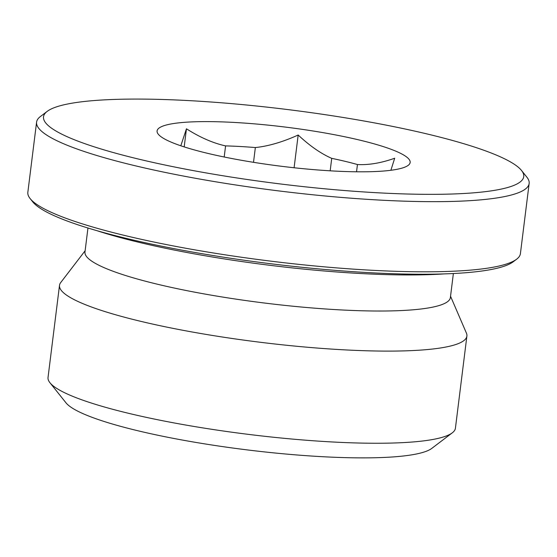 <?xml version="1.0" encoding="UTF-8"?>
<svg xmlns="http://www.w3.org/2000/svg" width="557" height="557" viewBox="0 0 557 557"><rect width="100%" height="100%" fill="white"/><g stroke="black" fill="none" stroke-linecap="round" stroke-linejoin="round"><path stroke-width="0.84" d="M253.512 162.317L255.35 147.556A106.986 16.522 7.1 0 0 225.578 145.899L224.199 157.004M356.543 171.786L357.448 164.538A106.986 16.522 7.1 0 0 331.728 158.355L330.176 170.818M47.192 111.379L40.355 116.566A248.185 38.322 7.1 0 0 36.588 122.136A248.185 38.322 7.1 0 0 55.77 140.162A248.185 38.322 7.1 0 0 329.215 196.363A248.185 38.322 7.1 0 0 529.15 183.483A248.185 38.322 7.1 0 0 526.866 177.161L521.505 170.456A241.968 37.361 7.1 0 0 505.032 159.037A241.968 37.361 7.1 0 0 257.069 106.067A241.968 37.361 7.1 0 0 47.192 111.379A241.968 37.361 7.1 0 0 62.224 134.383A241.968 37.361 7.1 0 0 347.164 190.738A241.968 37.361 7.1 0 0 521.505 170.456M36.588 122.136L27.85 192.262A248.185 38.322 7.1 0 0 30.134 198.584A248.185 38.322 7.1 0 0 47.039 210.295A248.185 38.322 7.1 0 0 301.372 264.631A248.185 38.322 7.1 0 0 516.645 259.186A248.185 38.322 7.1 0 0 520.412 253.616L529.15 183.483M30.134 198.584L32.814 201.94A245.073 37.841 7.1 0 0 49.503 213.505A245.073 37.841 7.1 0 0 300.648 267.151A245.073 37.841 7.1 0 0 513.227 261.776L516.645 259.186M87.957 228.015L84.97 252.022A184.116 28.428 7.1 0 0 99.202 265.397A184.116 28.428 7.1 0 0 302.061 307.088A184.116 28.428 7.1 0 0 450.383 297.535L453.37 273.536M85.13 250.747L60.692 282.587A205.268 31.693 7.1 0 0 59.508 285.323A205.268 31.693 7.1 0 0 75.383 300.237A205.268 31.693 7.1 0 0 301.532 346.719A205.268 31.693 7.1 0 0 466.891 336.066A205.268 31.693 7.1 0 0 466.418 333.121L450.543 296.261M59.508 285.323L48.034 377.472A205.268 31.693 7.1 0 0 49.921 382.701A205.268 31.693 7.1 0 0 63.902 392.386A205.268 31.693 7.1 0 0 274.253 437.322A205.268 31.693 7.1 0 0 452.298 432.824A205.268 31.693 7.1 0 0 455.417 428.215L466.891 336.066M49.921 382.701L65.991 402.829A186.609 28.818 7.1 0 0 78.697 411.637A186.609 28.818 7.1 0 0 269.929 452.486A186.609 28.818 7.1 0 0 431.786 448.392L452.298 432.824M400.302 153.21A127.511 19.69 7.1 0 0 250.149 123.508A127.511 19.69 7.1 0 0 158.265 134.195A127.511 19.69 7.1 0 0 166.947 140.211A127.511 19.69 7.1 0 0 297.626 168.13A127.511 19.69 7.1 0 0 408.225 165.332A127.511 19.69 7.1 0 0 400.302 153.21M357.448 164.538C368.762 165.137 381.176 163.034 394.69 158.237L390.882 170.275M255.35 147.556C268.411 146.199 282.684 142.021 298.176 135.017C309.741 145.85 320.923 153.628 331.728 158.355M180.809 145.781L186.449 128.799C199.991 137.419 213.032 143.121 225.578 145.899M96.925 230.682A223.928 34.576 7.1 0 0 444.026 273.912M186.449 128.799L184.193 146.895M298.176 135.017L294.096 167.754"/></g></svg>
